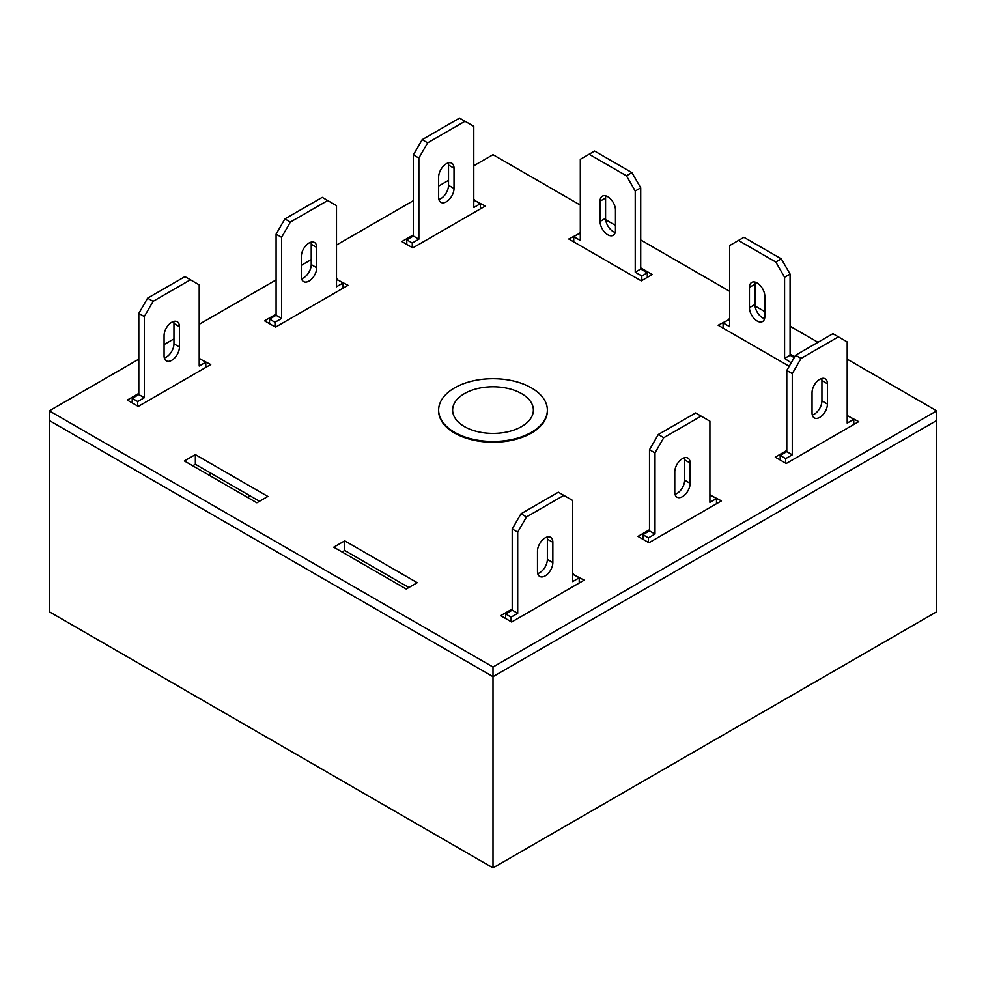 <?xml version="1.0" encoding="UTF-8"?>
<svg xmlns="http://www.w3.org/2000/svg" width="986" height="986" viewBox="0 0 986 986"><rect width="100%" height="100%" fill="white"/><g stroke="black" fill="none" stroke-linecap="round" stroke-linejoin="round"><path stroke-width="1.48" d="M464.443 426.581A40.377 23.319 0 0 0 508.616 431.597A40.377 23.319 0 0 0 533.377 409.893A40.377 23.319 0 0 0 521.557 393.611A40.377 23.319 0 0 0 477.705 388.521A40.377 23.319 0 0 0 452.623 409.893A40.377 23.319 0 0 0 464.443 426.581M454.558 432.287A54.366 31.379 0 0 0 513.805 439.09A54.366 31.379 0 0 0 547.366 410.09A54.366 31.379 0 0 0 531.442 387.905A54.366 31.379 0 0 0 472.195 381.101A54.366 31.379 0 0 0 438.634 410.09A54.366 31.379 0 0 0 454.558 432.287M250.062 495.822L247.424 497.338M138.804 359.175L49.3 410.854L49.3 611.739L493 867.902L936.7 611.739L936.7 420.492L493 676.655L936.7 420.492L936.7 410.854L847.196 359.175M493 867.902L493 676.655L49.3 420.492L493 676.655L493 667.017L936.7 410.854M438.634 410.09L438.634 410.854A54.366 31.379 0 0 0 472.195 439.855A54.366 31.379 0 0 0 531.442 433.051A54.366 31.379 0 0 0 547.366 410.854L547.366 410.09M333.749 547.181L406.232 589.036L417.214 582.689L344.73 540.846L333.749 547.181M580.31 232.992L568.786 239.019L641.27 280.862L652.251 274.527L640.715 267.872M138.804 393.414L127.28 400.07L138.262 406.417L210.745 364.561L199.209 358.547M413.38 234.902L401.844 241.558L412.826 247.893L485.309 206.049L473.785 200.022M512.215 609.003L500.691 615.658L511.672 622.006L584.156 580.15L572.62 574.135M817.973 342.315L790.082 326.206M764.816 311.625L755.029 305.968M729.677 291.326L640.715 239.968M615.461 225.387L605.663 219.73M580.31 205.1L493 154.691L473.785 165.784M448.519 180.364L438.634 186.071M413.38 200.663L336.497 245.046M311.231 259.626L301.346 265.333M276.092 279.913L199.209 324.308M173.955 338.888L164.07 344.595M49.3 410.854L493 667.017M649.503 529.741L637.967 536.396L648.948 542.744L721.444 500.888L709.908 494.873M276.092 314.152L264.556 320.82L275.538 327.155L348.033 285.311L336.497 279.284M195.364 454.608L184.382 460.943L256.878 502.798L267.859 496.451L195.364 454.608L195.364 464.246L192.738 465.762M786.791 450.479L775.255 457.147L786.236 463.482L858.72 421.638L847.196 415.611M729.677 319.23L718.141 325.257L789.207 366.274M794.691 356.772L790.082 354.11M408.87 587.508L344.73 550.484L342.093 552M259.503 501.27L195.364 464.246M573.174 573.815L573.174 574.949M710.462 494.553L710.462 495.699M474.328 199.702L474.328 200.848M337.052 278.964L337.052 280.11M199.764 358.226L199.764 359.372M579.768 232.684L579.768 233.818M847.738 415.291L847.738 416.437M344.73 540.846L344.73 550.484M729.122 318.909L729.122 320.056M780.197 459.994L780.197 455.433L786.791 451.625L786.791 370.465L795.579 355.243L832.911 333.687L847.196 341.932L847.196 423.093L853.777 419.284L853.777 424.485M847.196 416.745L848.293 416.117L853.777 419.284M821.683 378.501A10.871 6.273 -60 0 1 821.93 380.608L821.93 400.895A10.871 6.273 -60 0 1 812.291 415.044M785.694 463.161L785.694 458.601L792.276 454.792L792.276 373.632L801.063 358.411L838.408 336.855M827.427 404.075A10.871 6.273 -60 0 1 822.681 415.007A10.871 6.273 -60 0 1 814.3 417.928A10.871 6.273 -60 0 1 812.045 412.949L812.045 392.65A10.871 6.273 -60 0 1 816.79 381.718A10.871 6.273 -60 0 1 825.171 378.797A10.871 6.273 -60 0 1 827.427 383.776L827.427 404.075L821.93 400.895M780.197 455.433L785.694 458.601M786.791 451.625L792.276 454.792M786.791 370.465L792.276 373.632M795.579 355.243L801.063 358.411M642.909 539.256L642.909 534.695L649.503 530.887L649.503 449.727L658.291 434.506L695.635 412.949L709.908 421.195L709.908 502.355L716.502 498.546L716.502 503.747M709.908 496.007L711.005 495.379L716.502 498.546M684.395 457.763A10.871 6.273 -60 0 1 684.654 459.87L684.654 480.157A10.871 6.273 -60 0 1 675.016 494.306M648.406 542.423L648.406 537.863L655 534.055L655 452.894L663.775 437.673L701.12 416.117M690.138 483.325A10.871 6.273 -60 0 1 685.393 494.269A10.871 6.273 -60 0 1 677.012 497.178A10.871 6.273 -60 0 1 674.769 492.211L674.769 471.912A10.871 6.273 -60 0 1 679.514 460.98A10.871 6.273 -60 0 1 687.883 458.059A10.871 6.273 -60 0 1 690.138 463.038L690.138 483.325L684.654 480.157M642.909 534.695L648.406 537.863M649.503 530.887L655 534.055M649.503 449.727L655 452.894M658.291 434.506L663.775 437.673M132.223 402.929L132.223 398.369L138.804 394.56L138.804 313.4L147.592 298.179L184.937 276.622L199.209 284.868L199.209 366.028L205.803 362.219L205.803 367.421M199.209 359.68L200.306 359.052L205.803 362.219M173.709 321.436A10.871 6.273 -60 0 1 173.955 323.544L173.955 343.831A10.871 6.273 -60 0 1 164.317 357.98M210.191 472.799L210.191 475.844M137.707 406.096L137.707 401.536L144.301 397.728L144.301 316.568L153.089 301.346L190.421 279.79M179.44 346.998A10.871 6.273 -60 0 1 174.695 357.943A10.871 6.273 -60 0 1 166.326 360.851A10.871 6.273 -60 0 1 164.07 355.884L164.07 335.585A10.871 6.273 -60 0 1 168.816 324.653A10.871 6.273 -60 0 1 177.197 321.732A10.871 6.273 -60 0 1 179.44 326.711L179.44 346.998L173.955 343.831M132.223 398.369L137.707 401.536M138.804 394.56L144.301 397.728M138.804 313.4L144.301 316.568M147.592 298.179L153.089 301.346M269.498 323.667L269.498 319.107L276.092 315.298L276.092 234.138L284.88 218.917L322.225 197.36L336.497 205.606L336.497 286.766L343.091 282.957L343.091 288.159M336.497 280.418L337.594 279.79L343.091 282.957M310.984 242.174A10.871 6.273 -60 0 1 311.231 244.281L311.231 264.568A10.871 6.273 -60 0 1 301.605 278.718M274.995 326.834L274.995 322.274L281.589 318.466L281.589 237.306L290.365 222.084L327.709 200.528M316.728 267.748A10.871 6.273 -60 0 1 311.983 278.681A10.871 6.273 -60 0 1 303.602 281.602A10.871 6.273 -60 0 1 301.346 276.622L301.346 256.323A10.871 6.273 -60 0 1 306.104 245.391A10.871 6.273 -60 0 1 314.472 242.47A10.871 6.273 -60 0 1 316.728 247.449L316.728 267.748L311.231 264.568M269.498 319.107L274.995 322.274M276.092 315.298L281.589 318.466M276.092 234.138L281.589 237.306M284.88 218.917L290.365 222.084M406.787 244.405L406.787 239.844L413.38 236.036L413.38 154.876L422.156 139.655L459.501 118.098L473.785 126.344L473.785 207.504L480.367 203.695L480.367 208.896M473.785 201.169L474.882 200.528L480.367 203.695M448.273 162.924A10.871 6.273 -60 0 1 448.519 165.019L448.519 185.306A10.871 6.273 -60 0 1 438.881 199.468M412.271 247.585L412.271 243.012L418.865 239.204L418.865 158.043L427.653 142.822L464.998 121.266M454.016 188.486A10.871 6.273 -60 0 1 449.271 199.418A10.871 6.273 -60 0 1 440.89 202.34A10.871 6.273 -60 0 1 438.634 197.36L438.634 177.073A10.871 6.273 -60 0 1 443.38 166.129A10.871 6.273 -60 0 1 451.761 163.22A10.871 6.273 -60 0 1 454.016 168.187L454.016 188.486L448.519 185.306M406.787 239.844L412.271 243.012M413.38 236.036L418.865 239.204M413.38 154.876L418.865 158.043M422.156 139.655L427.653 142.822M641.812 280.554L641.812 275.981L635.23 272.185L635.23 191.013L626.443 175.804L589.098 154.247L580.31 159.313L580.31 240.473L573.729 236.677L573.729 241.878M615.461 230.33L615.461 210.043A10.871 6.273 -120 0 0 610.716 199.098A10.871 6.273 -120 0 0 602.335 196.189A10.871 6.273 -120 0 0 600.08 201.169L600.08 221.456A10.871 6.273 -120 0 0 604.825 232.4A10.871 6.273 -120 0 0 613.206 235.309A10.871 6.273 -120 0 0 615.461 230.33M580.31 234.138L579.213 233.497L573.729 236.677M647.309 277.386L647.309 272.814L640.715 269.005L640.715 187.845L631.927 172.624L594.595 151.068L589.098 154.247M605.823 195.894A10.871 6.273 -120 0 0 605.577 197.989L605.577 218.288A10.871 6.273 -120 0 0 615.202 232.437M641.812 275.981L647.309 272.814M635.23 272.185L640.715 269.005M635.23 191.013L640.715 187.845M626.443 175.804L631.927 172.624M505.633 618.518L505.633 613.945L512.215 610.149L512.215 528.977L521.002 513.768L558.347 492.211L572.62 500.444L572.62 581.617L579.213 577.808L579.213 583.009M572.62 575.269L573.729 574.641L579.213 577.808M547.119 537.025A10.871 6.273 -60 0 1 547.366 539.132L547.366 559.419A10.871 6.273 -60 0 1 537.727 573.569M511.118 621.685L511.118 617.125L517.712 613.317L517.712 532.157L526.499 516.935L563.844 495.379M552.85 562.587A10.871 6.273 -60 0 1 548.105 573.532A10.871 6.273 -60 0 1 539.736 576.44A10.871 6.273 -60 0 1 537.481 571.461L537.481 551.174A10.871 6.273 -60 0 1 542.226 540.229A10.871 6.273 -60 0 1 550.607 537.321A10.871 6.273 -60 0 1 552.85 542.3L552.85 562.587L547.366 559.419M505.633 613.945L511.118 617.125M512.215 610.149L517.712 613.317M512.215 528.977L517.712 532.157M521.002 513.768L526.499 516.935M723.083 328.104L723.083 322.903L728.58 319.735L729.677 320.376M723.083 322.903L729.677 326.711L729.677 245.551L743.949 237.306L781.294 258.862L790.082 274.083L790.082 355.243L794.198 357.622M764.569 318.675A10.871 6.273 60 0 1 754.931 304.514L754.931 284.227A10.871 6.273 60 0 1 755.19 282.119M738.465 240.473L775.809 262.029L784.585 277.251L784.585 358.411L791.179 362.848M764.816 316.568A10.871 6.273 60 0 1 762.572 321.547A10.871 6.273 60 0 1 754.191 318.626A10.871 6.273 60 0 1 749.446 307.694L749.446 287.394A10.871 6.273 60 0 1 751.702 282.427A10.871 6.273 60 0 1 760.07 285.336A10.871 6.273 60 0 1 764.816 296.281L764.816 316.568M781.294 258.862L775.809 262.029M790.082 274.083L784.585 277.251M790.082 355.243L784.585 358.411M821.93 380.608L827.427 383.776M684.654 459.87L690.138 463.038M173.955 323.544L179.44 326.711M311.231 244.281L316.728 247.449M448.519 165.019L454.016 168.187M600.08 221.456L605.577 218.288M600.08 201.169L605.577 197.989M547.366 539.132L552.85 542.3M754.931 304.514L749.446 307.694M754.931 284.227L749.446 287.394"/></g></svg>

